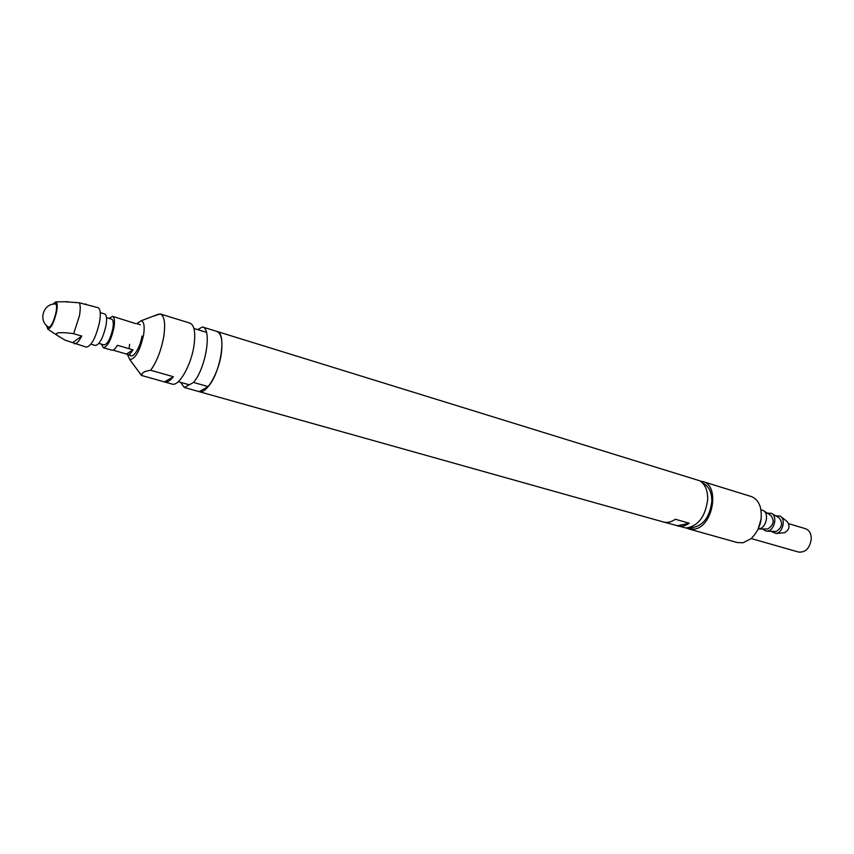 <?xml version="1.0" encoding="UTF-8"?>
<svg xmlns="http://www.w3.org/2000/svg" width="854" height="854" viewBox="0 0 854 854"><rect width="100%" height="100%" fill="white"/><g stroke="black" fill="none" stroke-linecap="round" stroke-linejoin="round"><path stroke-width="1.28" d="M663.857 522.104L686.05 527.996C698.188 526.181 705.404 516.681 707.699 499.483C707.795 490.527 705.19 484.303 699.906 480.834L216.884 331.416C226.886 332.846 220.812 372.461 208.195 386.606L199.153 391.655C206.177 394.431 218.624 373.39 221.293 353.727C222.915 340.906 221.432 333.466 216.852 331.405L216.564 331.331M701.636 482.083L704.582 484.207C709.493 487.431 711.894 493.174 711.82 501.426C709.717 517.268 703.045 526.021 691.815 527.697L688.078 527.889M677.446 525.925C681.279 526.929 685.207 526.021 689.253 523.214L675.333 519.253C671.297 522.104 667.38 523.022 663.569 522.029L663.238 521.933M677.115 525.829L689.253 523.214M761.234 518.602L758.01 529.512M688.89 528.978L737.269 542.557L742.991 542.76L751.008 538.735C759.943 529.854 763.049 519.275 760.327 506.998C758.491 501.405 755.32 497.861 750.837 496.387L702.821 481.571C720.157 485.36 713.079 526.523 694.526 529.117L688.89 528.978L686.509 528.007M700.344 481.101L702.821 481.571M758.277 528.957L759.163 528.85C766.262 527.9 769.433 513.361 763.177 510.521L760.999 509.753M758.363 528.957L767.725 528.989C773.735 525.146 774.727 520.577 770.714 515.304L763.775 510.895M766.7 531.145L776.147 531.455C782.2 527.58 783.161 523.022 779.04 517.791L771.952 513.617M762.558 529L766.145 531.113L767.682 531.039C774.621 530.131 777.62 515.944 771.44 513.307L767.298 513.137M776.019 533.515L784.516 532.736C789.406 529.768 790.292 526.053 787.207 521.58L781.058 516.723M770.874 531.327L776.105 533.504C782.776 532.64 785.99 519.296 780.3 516.126L775.528 515.731M788.786 523.705L805.471 528.701C809.218 530.099 811.161 533.408 811.3 538.639C809.976 548.022 805.76 552.506 798.671 552.09L751.221 538.554M73.017 342.39L81.738 336.049L73.625 333.7C66.014 332.537 51.614 331.405 57.848 335.814L64.989 340.095L86.393 347.162C91.559 345.913 95.947 337.511 99.576 321.947C100.911 313.589 100.388 308.828 97.996 307.664L79.315 302.775L64.776 301.75M84.386 304.312L86.073 304.045M73.625 333.7L79.411 315.937C80.522 309.596 80.489 305.209 79.315 302.775M46.468 325.406L47.813 329.164C51.112 328.278 54.048 322.449 56.62 311.667C57.624 305.86 57.357 302.594 55.83 301.868L52.681 304.291M47.322 326.175L48.304 327.562C51.219 326.73 53.802 321.584 56.054 312.126C56.93 307.034 56.706 304.152 55.382 303.48L53.813 304.109M74.415 343.735C76.454 344.098 78.888 341.525 81.738 336.049M152.642 316.407L160.242 313.941C164.448 315.895 165.633 323.41 163.765 336.487C161.214 350.364 156.848 361.626 150.667 370.273L173.415 376.731C170.095 380.841 167.181 382.581 164.662 381.973L141.903 375.568L138.764 371.757M160.242 313.941L189.983 323.122C194.392 325.128 195.737 332.601 193.997 345.55C191.168 365.405 178.849 386.777 172.092 384.054L164.662 381.973M136.715 323.634L141.123 320.784C144.027 321.563 144.838 326.324 143.568 335.046C139.864 351.005 135.263 359.171 129.744 359.523L127.566 354.72M141.903 375.568C141.465 372.888 144.39 371.116 150.667 370.273M164.448 381.898L173.415 376.731M141.988 336.092C140.067 348.731 131.697 360.74 129.669 353.972M129.103 348.688L129.594 344.311M208.195 386.606L193.516 382.443C206.027 368.149 212.262 328.32 202.398 326.954L197.68 329.633M193.516 382.443L184.379 387.492L180.504 382.304M198.929 391.58L184.379 387.492M135.572 323.581L112.536 316.343C114.511 317.293 114.98 321.104 113.934 327.755C111.084 340.127 107.54 346.788 103.313 347.749L101.455 344.141M109.034 318.371L112.536 316.343M106.504 317.613L111.693 319.172C113.315 319.951 113.689 323.068 112.835 328.534C110.497 338.664 107.593 344.13 104.124 344.909L98.915 343.404M100.249 312.639L104.7 313.984C106.643 314.923 107.081 318.734 106.024 325.406C103.153 337.81 99.619 344.504 95.445 345.486L90.972 344.194M103.313 347.749L111.917 350.215C113.465 350.535 115.301 348.902 117.414 345.294L132.978 349.82L126.477 354.047L112.984 350.161M132.978 349.82C130.854 353.385 128.986 355.008 127.395 354.677L126.477 354.047M663.569 522.029L199.153 391.655M193.933 328.48L206.444 332.323M178.283 381.674L189.278 384.78M55.83 301.868L68 301.718M47.813 329.164L57.826 335.803M56.033 304.045C43.127 302.679 37.565 321.584 49.158 327.434M129.744 359.523L141.412 375.354M141.123 320.784L158.727 314.091M202.398 326.954L216.852 331.405M136.523 323.581L140.366 324.744M127.395 354.677L131.238 355.776"/></g></svg>
